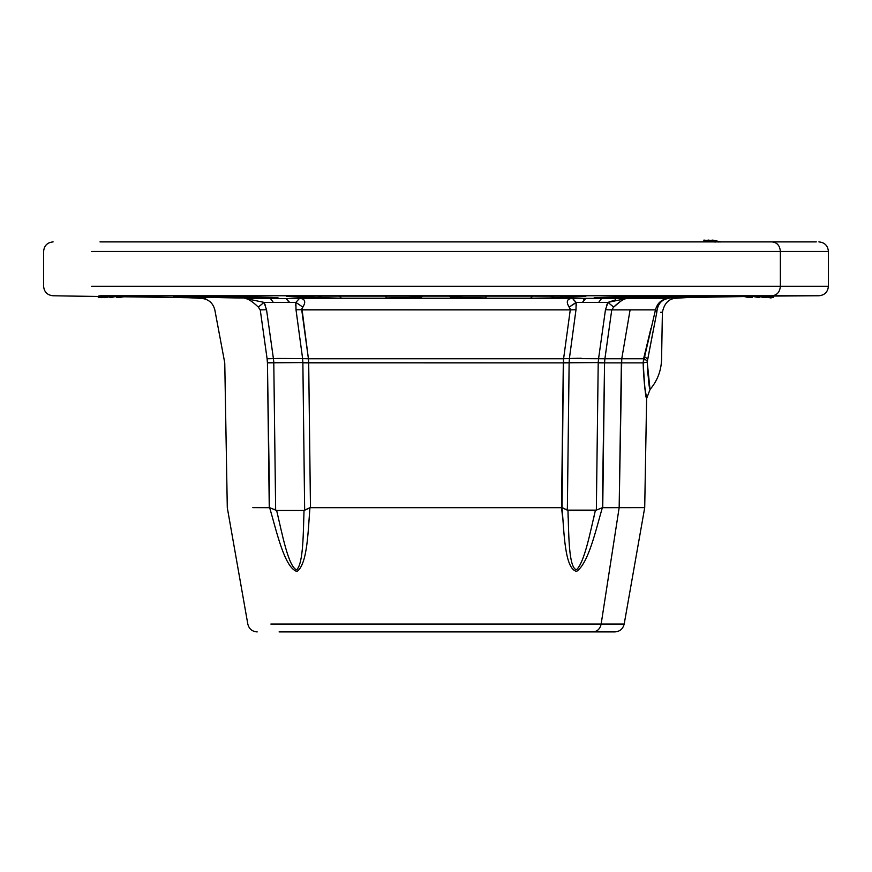 <?xml version="1.0" encoding="UTF-8"?>
<svg xmlns="http://www.w3.org/2000/svg" width="872" height="872" viewBox="0 0 872 872"><rect width="100%" height="100%" fill="white"/><g stroke="black" fill="none" stroke-linecap="round" stroke-linejoin="round"><path stroke-width="1.31" d="M301.919 308.448L308.416 358.752L563.585 358.752L561.535 507.635L562.669 517.761L562.058 507.689C564.086 531.735 564.544 568.98 576.643 571.389C588.426 563.072 595.532 531.277 602.334 507.689L644.713 507.635L624.188 624.047L601.146 624.047L619.164 507.635L621.758 358.752L630.096 309.887L655.472 309.887C657.335 302.813 661.881 298.965 669.118 298.344L642.173 298.344L772.156 295.761L819.048 295.761L99.844 295.761L772.156 295.761L627.241 298.344L669.118 298.344C678.841 298.213 678.841 298.213 669.118 298.344C678.841 298.213 678.841 298.213 669.118 298.344C661.881 298.965 657.335 302.813 655.472 309.887L643.176 362.883L604.568 362.883L602.334 507.689L644.713 507.635L646.621 398.504L650.065 389.446C657.423 380.726 661.259 370.655 661.576 359.253L662.393 312.263L660.562 312.307M707.933 240.443L704.227 240.443L704.227 241.893L704.227 240.443L713.47 241.893L704.227 240.443L707.933 240.443L714.43 241.969L707.966 240.105M704.02 240.203L704.02 241.893L704.02 240.083L706.233 240.421L703.889 240.116L703.889 241.893L551.333 241.893L703.889 241.893M712.032 240.705L712.032 240.083M720.359 241.838L714.768 240.541L720.359 241.795M713.405 240.236L718.027 241.272M715.727 241.49L720.207 242.002L713.024 240.323L715.727 241.49M713.024 240.912L712.206 240.083L713.024 240.912M712.206 240.083L720.915 241.958L712.206 240.083L712.195 240.737L712.206 240.094L713.024 240.323M718.506 241.544L720.468 241.893L718.506 241.544M718.201 241.468L719.989 241.893L718.201 241.468M711.432 241.261L715.607 242.013L711.432 241.261M708.958 240.683L708.5 240.083L708.958 240.683M708.5 240.083L718.223 242.024L708.958 240.323M720.817 241.893L717.841 241.228L720.817 241.893L816.312 241.893L99.986 241.893L772.014 241.893C777.083 242.449 779.873 245.621 780.364 251.409C779.873 245.621 777.083 242.449 772.014 241.893L720.817 241.893M715.356 241.784L713.46 241.239M217.204 241.893L320.667 241.893L217.204 241.893M329.125 241.893L542.875 241.893L329.125 241.893M818.884 241.893C824.661 242.449 827.833 245.621 828.4 251.409L91.636 251.409L780.364 251.409L780.364 286.245L828.4 286.245L828.4 251.409L780.364 251.409L780.364 286.245L91.636 286.245L828.4 286.245C827.855 291.946 824.749 295.118 819.059 295.761L770.75 296.077C810.993 296.077 810.993 296.077 770.75 296.077L689.283 297.483L770.75 296.077C810.993 296.077 810.993 296.077 770.75 296.077L669.129 297.875M624.526 298.093L620.733 298.126M601.091 298.126L598.247 298.093M595.336 298.006L594.094 297.908M597.909 297.526L669.097 296.382L694.603 296.84L598.29 298.093L597.909 297.526L669.097 296.382L694.603 296.84L619.883 298.126L594.312 297.766M694.603 296.84L692.673 296.382L694.603 296.84M174.389 296.48L238.187 298.006L278.07 297.853L223.265 296.545L173.408 296.567L238.187 298.006L278.07 297.853L223.265 296.545L174.389 296.48M276.925 297.701L278.07 297.853L276.925 297.701M626.249 298.082L656.115 297.701M649.368 297.81L632.625 298.017M257.752 298.464L252.444 298.42M595.314 298.006L594.737 297.973M286.877 296.349L287.455 296.415M287.466 296.415L293.145 296.807M555.039 297.875L530.514 298.202L532.792 296.077L530.514 298.202L341.486 298.202L530.514 298.202L555.181 297.875L550.112 296.077L555.181 297.875L564.598 297.483L560.064 296.077L564.598 297.483L555.039 297.875M659.581 298.202C685.076 298.202 685.076 298.202 659.581 298.202L689.283 297.483L659.581 298.202C685.076 298.202 685.076 298.202 659.581 298.202L660.987 298.06L659.581 298.202M697.654 296.48L697.807 296.502C704.74 296.109 622.074 296.447 598.083 297.526L598.236 297.516M249.196 298.573L627.241 298.344C623.84 298.747 619.305 301.679 613.648 307.118L611.752 309.887L630.096 309.887L611.752 309.887L604.906 358.752L643.612 358.752L650.948 328.297M322.051 298.017L341.486 298.202L339.208 296.077L341.486 298.202L294.66 296.894C291.324 296.622 280.304 296.262 290.529 296.077L581.471 296.077C590.344 296.186 583.433 296.436 581.962 296.622L564.598 297.483L581.962 296.622C583.433 296.436 590.344 296.186 581.471 296.077L290.529 296.077L580.578 295.848M125.96 296.447L118.636 297.57L125.96 296.447L182.717 297.483L101.25 296.077C61.007 296.077 61.007 296.077 101.25 296.077C61.007 296.077 61.007 296.077 101.25 296.077L204.811 298.039C177.005 298.039 177.005 298.039 204.811 298.039L205.814 298.039M780.364 286.245C779.884 291.946 777.159 295.118 772.156 295.761C777.159 295.118 779.884 291.946 780.364 286.245M601.735 298.54L627.241 298.344C623.84 298.747 619.305 301.679 613.648 307.118L611.752 309.887L604.906 358.752L621.758 358.752L630.096 309.887L655.472 309.887C657.335 302.813 661.881 298.965 669.118 298.344L669.118 298.344C678.841 298.213 678.841 298.213 669.118 298.344C678.841 298.213 678.841 298.213 669.118 298.344C661.674 299.26 657.564 303.947 656.779 312.394L655.472 309.887L656.779 312.394L647.765 359.013C666.044 359.329 666.044 359.329 647.765 359.013L656.779 312.394C664.257 312.22 664.257 312.22 656.779 312.394L647.209 362.043L649.978 389.021C649.269 389.152 648.354 380.159 647.209 362.043L649.978 389.021C649.269 389.152 648.354 380.159 647.209 362.043L643.176 362.883C644.408 397.436 647.482 399.213 646.512 397.948C645.651 398.112 644.539 386.427 643.176 362.883L621.376 362.883L619.164 507.635L601.146 624.047L624.188 624.047C622.957 628.93 619.839 631.557 614.814 631.917L592.927 631.917C597.331 631.557 600.078 628.93 601.146 624.047C600.078 628.93 597.331 631.557 592.927 631.917L279.073 631.917L592.927 631.917M627.208 298.344L627.241 298.344C623.84 298.747 619.305 301.679 613.648 307.118L607.958 302.377L605.462 309.767L611.752 309.887L605.462 309.767L607.958 302.377L598.672 302.399L607.958 302.377L627.241 298.344L607.958 302.377L606.4 305.919L607.958 302.377L598.672 302.399L601.538 298.54L585.984 298.54L601.549 298.54M572.73 298.616L576.12 302.377L582.398 302.399L576.12 302.377L582.398 302.399L585.635 298.573M570.081 308.448L570.277 309.887L296.011 309.767L302.617 358.555L273.405 358.555L273.514 359.275M286.081 298.54L244.76 298.344C248.16 298.747 252.695 301.679 258.352 307.118L260.248 309.887C199.993 309.887 199.993 309.887 260.248 309.887C199.993 309.887 199.993 309.887 260.248 309.887L267.094 358.752C210.359 358.752 210.359 358.752 267.094 358.752L267.105 358.817M299.554 298.344C305.047 298.747 306.148 301.679 302.846 307.118C306.148 301.679 305.047 298.747 299.554 298.344L295.88 302.377L299.554 298.344L295.88 302.377L289.602 302.399L286.016 298.54L299.554 298.344L295.88 302.377L289.602 302.399L295.88 302.377L295.728 305.919M278.724 298.551L270.625 298.54M245.839 298.464L244.76 298.344C248.16 298.747 252.695 301.679 258.352 307.118C252.695 301.679 248.16 298.747 244.76 298.344L264.042 302.377L273.328 302.399L264.042 302.377L273.328 302.399L270.462 298.54L273.328 302.399L264.042 302.377L266.538 309.767L273.416 358.599L267.094 358.752C210.359 358.752 210.359 358.752 267.094 358.752L267.432 362.883C210.828 362.883 210.828 362.883 267.432 362.883C210.828 362.883 210.828 362.883 267.432 362.883L269.666 507.689L252.836 507.635L269.666 507.689C276.686 531.68 284.555 567.857 297.014 571.487C307.511 563.999 308.012 531.408 309.942 507.689L562.058 507.689L563.312 362.883L308.688 362.73L310.465 507.635L304.023 510.491L304.655 510.131L304.023 510.491L304.655 510.131L302.867 362.578L267.432 362.719M270.331 298.54L268.99 298.54M268.968 298.54L258.559 298.475M287.629 296.109L286.67 296.153M326.946 298.104L332.744 298.17M738.224 296.578L732.927 296.676M724.665 296.829L723.291 296.851M270.44 298.54L285.994 298.54L289.602 302.399L286.016 298.54L270.44 298.54M289.351 302.399L273.328 302.399L295.88 302.377L302.846 307.118L301.734 309.887L308.405 358.675L302.617 358.555L302.867 362.578L267.432 362.883L269.263 507.635M585.919 298.551L572.446 298.344L576.12 302.377L569.154 307.118C565.852 301.679 566.953 298.747 572.446 298.344C566.953 298.747 565.852 301.679 569.154 307.118L570.266 309.887L301.734 309.887L302.846 307.118L295.88 302.377L296.011 309.767L295.88 302.377M316.819 297.875L321.888 296.077L316.819 297.875L307.402 297.483L311.936 296.077L307.402 297.483L294.66 296.894C291.324 296.622 280.304 296.262 290.529 296.077L581.471 296.077M204.811 298.039C177.005 298.039 177.005 298.039 204.811 298.039L182.684 297.483M134.604 296.6L130.702 296.524M203.241 297.875L71.341 296.077M669.118 298.344C661.674 299.26 657.564 303.947 656.779 312.394L655.472 309.887M627.241 298.344L622.826 298.573M615.676 299.783L607.958 302.377L598.345 302.399M611.479 305.189L613.648 307.118L620.297 301.527M626.151 298.464L627.142 298.344M576.272 305.919L576.12 302.388L598.148 302.399M572.446 298.344L576.12 302.377L575.989 309.767L569.383 358.599L563.595 358.675L563.312 362.883L302.867 362.872L304.655 510.131L309.942 507.689C308.012 531.408 307.511 563.999 297.014 571.487C284.555 567.857 276.686 531.68 269.666 507.689L276.653 510.491L304.023 510.491C303.227 532.803 303.467 563.17 296.665 569.841C288.36 566.909 282.016 533.13 276.653 510.491L275.65 510.131L273.786 362.872L275.65 510.131L274.19 509.27M573.394 358.392L581.286 358.261M575.749 302.083L573.623 299.87M576.12 302.377L576 309.713M577.733 358.294L563.595 358.675L570.266 309.887L575.989 309.767L569.383 358.555L604.906 358.752L604.568 362.73L604.906 358.752L598.584 358.599L604.917 358.675L598.595 358.555L605.462 309.767L598.595 358.555L569.383 358.555L575.989 309.767L570.266 309.887L569.154 307.118L575.215 303.227M296 309.713L302.617 358.555L276.958 358.447M282.822 298.551L270.614 298.54M286.016 298.54L289.199 302.399M249.752 300.142L251.398 301.287M265.6 305.919L264.042 302.377L266.538 309.767L260.248 309.887L258.352 307.118L260.521 305.189M244.76 298.344L264.042 302.377L258.352 307.118M264.042 302.377L266.538 309.767L273.405 358.555L302.617 358.555L302.867 362.872L308.688 362.883L310.465 507.635M583.826 299.478L585.984 298.54M582.398 302.399L598.672 302.399L601.538 298.54M598.465 362.578L604.568 362.883L602.737 507.635L604.568 362.883L598.214 362.872L598.584 358.599L598.214 362.578L604.568 362.883L621.376 362.883L621.758 358.752L643.612 358.752L647.351 360.779L647.765 359.013C666.044 359.329 666.044 359.329 647.765 359.013L644.146 356.463L647.765 359.013L653.183 330.837M647.613 372.039L649.891 388.585L647.58 371.636M644.146 356.463L643.612 358.752L647.351 360.779M643.58 358.883L643.176 362.883C644.539 386.427 645.651 398.112 646.512 397.948C647.482 399.213 644.408 397.436 643.176 362.883L647.209 362.043M604.732 360.31L604.656 361.182M582.638 362.381L594.137 362.49M274.647 358.523L273.405 358.555L266.538 309.767L273.416 358.599L267.094 358.752L267.432 362.73L273.786 362.578L267.432 362.883M277.863 362.49L302.867 362.578L302.617 358.599L308.416 358.752L308.688 362.73L302.867 362.578L308.688 362.883M273.764 361.913L273.416 358.599L267.094 358.752M260.248 309.887L267.083 358.675M773.409 297.494L771.066 296.981L773.409 297.494L773.409 296.077L773.409 297.494L772.254 297.243L772.254 296.077L772.254 297.243L771.655 297.112L773.409 297.494L772.254 297.243M764.461 296.491L770.957 297.984L764.461 296.458M771.655 297.733L769.954 297.494L771.655 297.733M766.019 297.603L764.461 297.396L766.019 297.603L765.594 296.774L765.594 297.341L764.461 297.014L765.594 297.341M771.655 297.188L771.655 296.077L771.655 297.188L770.674 297.178L770.674 296.077L770.674 297.178L771.655 297.188M770.063 297.036L770.674 297.178L770.063 297.036M751.577 297.494L750.857 297.461L751.577 297.494M772.407 297.461L770.957 297.167L772.407 297.461M770.009 297.494L770.009 296.077L770.009 297.494L768.363 297.243L768.363 296.099L768.363 297.243L764.581 296.48L769.758 297.363M752.046 297.45L752.046 296.349L752.046 297.45L748.274 297.494L748.274 296.404L748.274 297.494L744.001 296.48L752.046 297.45M759.73 297.472L759.73 296.218L759.73 297.472L758.651 297.494L758.651 296.24L758.651 297.494L753.561 296.317L759.73 297.472M764.461 297.494L764.461 296.142L764.461 297.494L763.523 297.472L763.523 296.164L763.523 297.472L764.461 297.494M759.73 296.6L763.523 297.472L759.73 296.6M754.236 296.709L757.43 297.298L754.236 296.709M759.141 297.494L757.43 297.298L758.553 297.08M308.405 358.675L569.383 358.599L569.133 362.578L580.817 362.381M570.266 309.887L563.595 358.675L569.383 358.555L569.133 362.578L563.312 362.73L561.535 507.635M575.989 309.767L569.383 358.555M563.312 362.73L598.214 362.578L563.312 362.883L569.133 362.872L567.345 510.131L596.35 510.131L595.347 510.491L593.745 517.761M485.944 297.952L485.944 296.077L485.944 297.952L450.868 297.199L450.868 296.077L450.868 297.199L485.944 297.952M449.069 296.077L450.868 297.199L449.069 296.077M421.132 297.199L421.132 296.077L421.132 297.199L386.056 297.952L386.056 296.077L386.056 297.952L421.132 297.199L422.931 296.077L421.132 297.199M111.017 296.48L105.294 297.603L111.017 296.48M109.883 297.581L109.883 296.731L109.883 297.581L110.918 297.603L116.652 296.284L109.883 297.581M103.278 297.276L101.806 297.581L101.806 296.077L101.806 297.581L101.087 297.603L101.087 296.077L101.087 297.603L103.278 297.276M98.285 297.57L98.285 296.077L98.285 297.57M104.378 297.581L104.378 296.099L104.378 297.581L105.011 297.603L105.011 296.109L105.011 297.603L111.017 296.251L104.378 297.581M111.649 297.276L111.649 296.208L111.649 297.276L115.987 296.284L111.017 297.276L111.017 296.197L111.017 297.276L111.649 297.276M123.203 296.818L119.889 297.407L119.889 296.338L119.889 297.407L123.203 296.818M117.993 297.603L117.993 296.317L117.993 297.603L119.889 297.407L118.254 297.188M100.444 297.363L100.444 296.077L100.444 297.363L101.087 297.243L99.245 297.559L99.245 296.077L99.245 297.559L98.383 297.603L98.383 296.077L98.383 297.603L100.444 297.363M116.565 297.363L116.565 296.306L116.565 297.363L118.156 296.774L117.001 297.559M643.612 375.178L643.176 363.798M643.176 363.668L643.656 375.843M644.713 386.503L646.621 398.504M273.416 358.599L273.786 362.578M308.416 358.752L308.688 362.73M568.13 517.761L567.977 510.491L566.309 509.237M569.133 362.578L567.345 510.131L562.647 507.82M602.334 507.689L596.35 510.131L598.214 362.872L596.35 510.131L602.334 507.689C595.532 531.277 588.426 563.072 576.643 571.389C564.544 568.98 564.086 531.735 562.058 507.689L567.977 510.491C568.827 533.195 568.49 568.01 576.501 569.743C584.48 562.266 590.148 532.672 595.347 510.491L567.977 510.491C568.827 533.195 568.49 568.01 576.501 569.743C584.48 562.266 590.148 532.672 595.347 510.491M270.854 624.047L601.146 624.047L270.854 624.047M274.037 509.194L276.653 510.491L304.023 510.491C303.227 532.803 303.467 563.17 296.665 569.841C288.36 566.909 282.016 533.13 276.653 510.491M269.666 507.689L275.65 510.131M71.166 296.077L52.941 295.761C47.252 295.118 44.145 291.946 43.6 286.245L43.6 251.409C44.167 245.621 47.339 242.449 53.116 241.893M662.393 312.263C664.333 303.118 669.009 298.442 676.41 298.246L687.452 297.526M257.185 631.917C252.161 631.557 249.043 628.93 247.812 624.047L227.287 507.635L224.758 362.883L214.828 309.887C212.953 302.813 208.364 298.965 201.072 298.344L183.916 297.505M276.98 297.69L277.154 297.723C275.225 296.894 169.397 295.902 174.193 296.502L174.345 296.48M658.883 298.126L669.097 297.875M740.917 296.535L727.15 296.774M716.969 296.96L716.119 296.981M287.727 296.099L584.458 296.12M766.15 296.916L766.15 297.57M770.063 296.077L770.063 297.483M752.547 296.338L752.547 297.352M117.644 296.306L117.644 297.526M116.477 296.327L116.477 297.461"/></g></svg>
